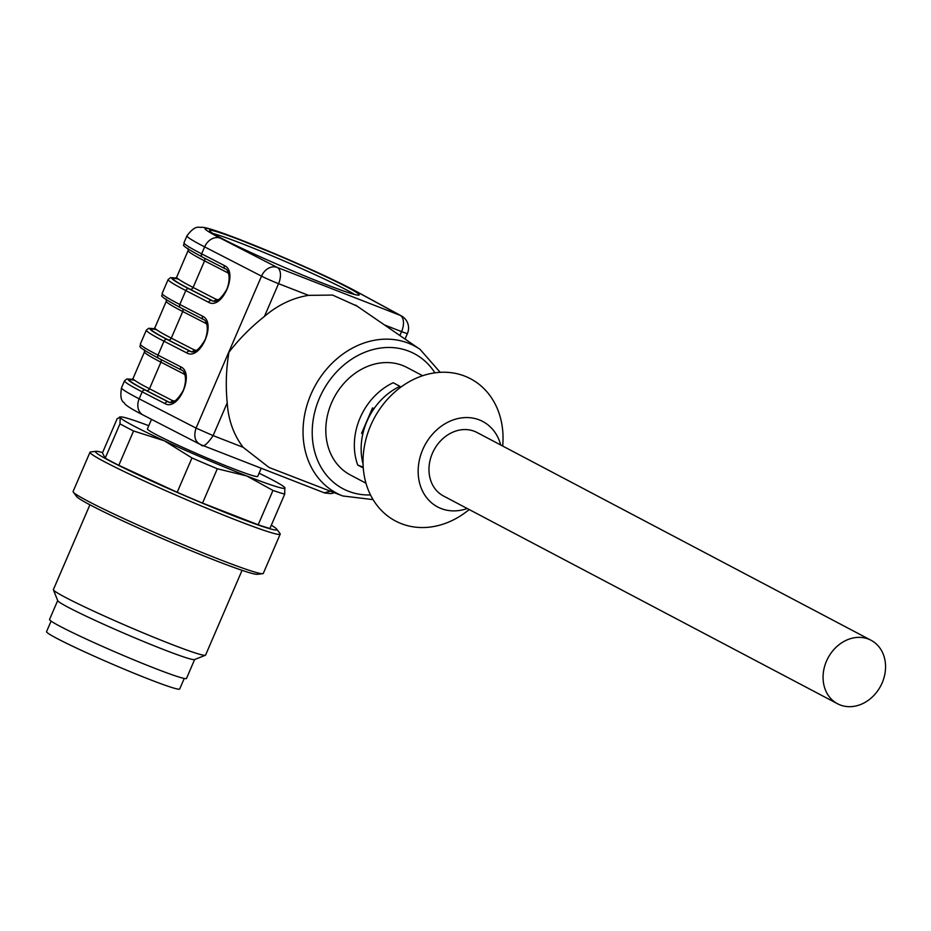 <?xml version="1.0" encoding="UTF-8"?>
<svg xmlns="http://www.w3.org/2000/svg" width="931" height="931" viewBox="0 0 931 931"><rect width="100%" height="100%" fill="white"/><g stroke="black" fill="none" stroke-linecap="round" stroke-linejoin="round"><path stroke-width="1.4" d="M151.509 419.357L147.401 428.912A60.061 3.154 23.3 0 0 201.305 455.562A60.061 3.154 23.3 0 0 257.712 476.416L261.227 468.246M271.317 525.235A98.767 5.179 -156.7 0 1 276.716 529.122L280.01 533.521A103.539 5.435 -156.7 0 1 280.208 534.138L263.298 573.391A103.539 5.435 -156.7 0 1 262.705 573.682A103.539 5.435 -156.7 0 1 166.044 537.431A103.539 5.435 -156.7 0 1 73.293 492.103A103.539 5.435 -156.7 0 1 73.153 491.882A103.539 5.435 -156.7 0 1 73.095 491.487L90.004 452.233A103.539 5.435 -156.7 0 1 90.598 451.942L96.056 451.314A98.767 5.179 -156.7 0 1 102.585 452.571M280.208 534.138A103.539 5.435 -156.7 0 1 186.014 499.493A103.539 5.435 -156.7 0 1 90.063 452.629A103.539 5.435 -156.7 0 1 90.004 452.233M276.716 529.122A98.767 5.179 -156.7 0 1 191.192 498.434A98.767 5.179 -156.7 0 1 95.544 451.977A98.767 5.179 -156.7 0 1 96.056 451.314M259.097 473.204A89.737 4.713 -156.7 0 1 284.805 487.623L284.723 494.105L269.943 528.436A96.638 5.074 -156.7 0 1 258.19 524.781L272.969 490.451L246.715 475.95L217.319 468.759L202.539 503.089L258.19 524.781M202.539 503.089A96.638 5.074 -156.7 0 1 177.193 492.278L191.972 457.947L164.356 440.805L133.575 430.983L118.796 465.314L177.193 492.278M118.796 465.314A96.638 5.074 -156.7 0 1 105.203 458.145L119.983 423.814L120.18 417.519L119.389 417.076L120.646 416.925A89.737 4.713 -156.7 0 1 148.785 425.7M284.805 487.623A89.737 4.713 -156.7 0 1 284.921 487.809A89.737 4.713 -156.7 0 1 246.715 475.95A89.737 4.713 -156.7 0 1 164.356 440.805A89.737 4.713 -156.7 0 1 120.18 417.519L117.236 418.543L102.445 452.873L105.203 458.145M217.319 468.759A96.638 5.074 -156.7 0 1 191.972 457.947M133.575 430.983A96.638 5.074 -156.7 0 1 119.983 423.814M284.723 494.105A96.638 5.074 -156.7 0 1 272.969 490.451M120.18 417.519A89.737 4.713 -156.7 0 1 120.646 416.925M262.705 573.682L257.247 574.311A98.767 5.179 -156.7 0 1 165.055 539.736A98.767 5.179 -156.7 0 1 76.586 496.502L73.293 492.103M242.072 570.331L205.565 655.11A82.836 4.352 -156.7 0 1 205.367 655.273A82.836 4.352 -156.7 0 1 128.21 626.528A82.836 4.352 -156.7 0 1 53.451 589.905A82.836 4.352 -156.7 0 1 53.416 589.835A82.836 4.352 -156.7 0 1 53.404 589.579L89.911 504.8M205.367 655.273L194.509 659.579A74.55 3.91 -156.7 0 1 125.068 633.708A74.55 3.91 -156.7 0 1 57.78 600.739A74.55 3.91 -156.7 0 1 57.745 600.681L53.416 589.835M194.637 659.52L186.503 678.42A74.55 3.91 -156.7 0 1 118.679 653.469A74.55 3.91 -156.7 0 1 49.599 619.732A74.55 3.91 -156.7 0 1 49.552 619.441L57.699 600.542M51.1 621.105L46.55 631.66A72.478 3.805 23.3 0 0 98.581 658.136A72.478 3.805 23.3 0 0 179.695 688.998L184.233 678.443M826.472 661.161A35.89 29.827 117.8 0 0 837.574 703.778A35.89 29.827 117.8 0 0 882.157 682.877A35.89 29.827 117.8 0 0 871.055 640.272A35.89 29.827 117.8 0 0 826.472 661.161M871.055 640.272L476.963 432.473A35.89 29.827 117.8 0 0 433.834 450.313A35.89 29.827 117.8 0 0 443.47 495.979L837.574 703.778M467.246 508.512A48.319 40.149 -62.2 0 1 418.636 464.266A48.319 40.149 -62.2 0 1 479.302 419.904A48.319 40.149 -62.2 0 1 500.738 445.006M373.971 408.732L372.505 407.953L374.087 408.569M362.822 433.927L361.6 433.287L372.505 407.953M469.294 509.594L465.721 512.259A80.415 66.823 -62.2 0 1 363.032 462.253A80.415 66.823 -62.2 0 1 464.802 376.136A80.415 66.823 -62.2 0 1 502.973 441.631L502.787 446.089M212.99 233.495A81.451 4.271 -156.7 0 1 284.956 261.332A81.451 4.271 -156.7 0 1 354.63 294.487M363.067 463.975A60.748 50.472 117.8 0 1 399.969 386.318L393.173 382.746A60.748 50.472 117.8 0 0 357.725 465.046L363.265 467.967M357.725 465.046L363.218 467.187M205.856 322.033A2.758 2.188 -62.8 0 1 205.588 323.266L182.744 311.524A93.193 4.888 -156.7 0 1 166.312 301.213L154.86 327.805A93.193 4.888 23.3 0 0 171.292 338.116L194.137 349.858A2.758 2.188 -62.8 0 1 191.53 351.72M191.041 351.627A2.758 2.188 -62.8 0 1 190.995 351.604L168.15 339.862A95.951 5.039 -156.7 0 1 156.687 329.807M225.372 268.884A2.758 2.188 -62.8 0 1 224.406 265.568C238.743 271.852 222.172 310.349 208.591 302.284A2.758 2.188 -62.8 0 1 211.733 300.538L212.803 300.957A2.758 2.188 117.2 0 0 212.862 300.981M213.339 301.074A2.758 2.188 117.2 0 0 215.945 299.212L218.378 299.817M228.526 273.388L227.397 272.62A2.758 2.188 117.2 0 0 227.676 271.375M181.557 370.096A2.758 2.188 -62.8 0 1 180.789 366.861C195.114 373.156 178.543 411.653 164.973 403.589A2.758 2.188 -62.8 0 1 168.104 401.843L169.186 402.262A2.758 2.188 117.2 0 0 169.233 402.273L146.342 390.508A95.951 5.039 -156.7 0 1 134.879 380.453M169.71 402.378A2.758 2.188 117.2 0 0 172.316 400.516L174.749 401.11M184.897 374.681L183.768 373.925A2.758 2.188 117.2 0 0 184.047 372.679M324.442 283.862A81.451 4.271 23.3 0 0 359.168 294.941A81.451 4.271 23.3 0 0 286.05 258.806A81.451 4.271 23.3 0 0 209.545 230.504A81.451 4.271 23.3 0 0 247.565 250.986A81.451 4.271 23.3 0 0 324.442 283.862M365.964 483.201L350.347 474.961A60.748 50.472 -62.2 0 1 332.739 400.249A60.748 50.472 -62.2 0 1 402.669 365.511A60.748 50.472 -62.2 0 1 407.01 367.489L422.639 375.728M153.952 328.887A97.336 5.109 23.3 0 0 167.126 339.466L190.518 351.453C194.474 353.419 199.339 349.521 205.111 339.745C209.906 326.932 205.635 319.508 203.377 319.461A2.758 2.188 117.2 0 0 203.552 319.531M208.591 302.284L185.804 290.553A2.758 2.188 -62.8 0 1 188.946 288.808L212.326 300.806C216.283 302.773 221.159 298.874 226.92 289.099C231.726 276.286 227.443 268.861 225.197 268.803L202.399 257.084A2.758 2.188 -62.8 0 1 201.62 253.837L224.406 265.568M132.144 379.534A97.336 5.109 23.3 0 0 145.317 390.112L168.709 402.111C172.666 404.077 177.53 400.167 183.302 390.392C188.097 377.579 183.826 370.154 181.568 370.107A2.758 2.188 -62.8 0 0 181.743 370.177M190.995 351.604L189.924 351.185A2.758 2.188 117.2 0 0 186.782 352.93L163.996 341.212A100.094 5.249 -156.7 0 1 146.342 330.133L140.348 344.063A100.094 5.249 23.3 0 0 157.991 355.142L180.789 366.861M175.819 278.194L170.582 277.624L168.162 279.486A100.094 5.249 -156.7 0 0 185.804 290.553L179.799 304.484A2.758 2.188 117.2 0 0 180.591 307.73C152.87 292.706 164.589 296.791 162.157 293.416A100.094 5.249 23.3 0 0 179.799 304.484L202.597 316.214A2.758 2.188 117.2 0 0 203.365 319.449L180.591 307.73A2.758 2.188 117.2 0 0 180.765 307.812L203.214 319.356M264.439 316.435A92.227 76.633 -62.2 0 1 308.603 295.371L278.555 283.664L264.439 316.435C250.881 327.165 239.058 339.082 228.956 352.209C226.128 369.072 225.558 385.946 227.222 402.844L213.106 435.615L196.069 428.097L261.506 276.146A13.802 10.951 -62.8 0 1 277.205 267.418A13.802 7.646 111.3 0 1 278.555 283.664A13.802 0.722 -156.7 0 1 261.506 276.146L204.622 246.878A100.094 5.249 -156.7 0 1 186.968 235.799C196.127 223.591 199.502 228.316 201.433 227.222C204.995 227.443 208.404 228.037 226.57 234.507L286.213 258.574L313.037 270.421C323.441 275.122 341.188 283.327 355.037 290.751L401.354 315.888A13.802 11.94 -61.5 0 0 400.214 315.365L353.908 290.216A86.292 4.527 23.3 0 0 241.885 240.338A86.292 4.527 23.3 0 0 220.321 238.15A13.802 10.951 117.2 0 0 204.622 246.878L201.62 253.837A100.094 5.249 23.3 0 1 183.977 242.758L186.968 235.799M308.603 295.371L332.565 295.069L357.015 306.09M373.075 499.621L342.771 495.967L269.047 467.478L243.166 447.322L213.106 435.615C206.973 444.681 202.888 447.706 200.863 444.692L200.037 444.32M199.967 444.285L200.863 444.692C195.033 442.004 193.439 436.476 196.069 428.097L139.173 398.829L142.175 391.858A2.758 2.188 -62.8 0 1 145.317 390.112M243.166 447.322A92.227 76.633 -62.2 0 1 227.222 402.844M324.279 492.813L330.435 491.207M194.137 349.858L196.569 350.463M206.705 324.035L205.588 323.266M168.15 339.862A2.758 2.188 -62.8 0 0 171.292 338.116L182.744 311.524A2.758 2.188 -62.8 0 0 182.511 308.72M212.803 300.957L189.971 289.204A2.758 2.188 117.2 0 0 193.113 287.458L204.564 260.866A93.193 4.888 -156.7 0 1 188.132 250.555L176.681 277.147A93.193 4.888 23.3 0 0 193.113 287.458L215.945 299.212M227.397 272.62L204.564 260.866A2.758 2.188 117.2 0 0 204.32 258.062M183.768 373.925L160.935 362.171A93.193 4.888 -156.7 0 1 144.503 351.86L133.052 378.452A93.193 4.888 23.3 0 0 149.484 388.762L160.935 362.171A2.758 2.188 117.2 0 0 160.691 359.366M146.342 390.508A2.758 2.188 117.2 0 0 149.484 388.762L172.316 400.516M189.971 289.204A95.951 5.039 -156.7 0 1 178.496 279.149M175.773 278.229A97.336 5.109 23.3 0 0 188.946 288.808M225.034 268.71L202.574 257.154A2.758 2.188 -62.8 0 1 202.399 257.084C174.691 242.06 186.398 246.145 183.977 242.758M353.908 290.216A13.802 11.94 -61.5 0 1 355.037 290.751M181.405 370.014L158.945 358.458A2.758 2.188 -62.8 0 1 157.991 355.142L163.996 341.212A2.758 2.188 117.2 0 1 167.126 339.466M220.321 238.15L277.205 267.418L400.214 315.365A13.802 7.646 -68.7 0 1 401.564 331.611A13.802 0.722 23.3 0 0 407.441 333.484A13.802 13.802 0 0 0 401.354 315.888M434.893 372.842A76.365 63.448 117.8 0 0 408.849 351.185A76.365 63.448 117.8 0 0 315.12 410.606A76.365 63.448 117.8 0 0 370.503 494.943M164.973 403.589L142.175 391.858A100.094 5.249 -156.7 0 1 124.533 380.779L126.953 378.917L132.202 379.499M202.597 316.214C216.935 322.51 200.351 360.995 186.782 352.93M399.876 335.509L401.564 331.611L384.515 324.966M342.771 495.967A83.255 69.173 -62.2 0 1 310.919 394.383A83.255 69.173 -62.2 0 1 408.383 343.19A83.255 69.173 -62.2 0 1 420.067 349.381L440.2 372.319M121.53 387.75A100.094 5.249 23.3 0 0 139.173 398.829A13.802 10.951 -62.8 0 0 143.106 415.028C132.423 409.559 126.267 405.73 124.649 403.565C124.847 402.029 118.97 402.902 121.53 387.75L124.533 380.779M154.86 327.805L153.173 329.19M166.16 299.026L166.312 301.213M174.993 278.544L176.681 277.147M188.132 250.555L187.981 248.379M131.364 379.836L133.052 378.452M144.503 351.86L144.352 349.672M154.011 328.852L148.774 328.271L146.342 330.133M181.568 370.107L158.782 358.377C131.062 343.364 142.769 347.449 140.348 344.063M168.162 279.486L162.157 293.416M405.043 339.059L407.441 333.484M420.067 349.381L355.595 305.112M334.415 492.743L331.052 493.616L324.71 492.988L201.34 444.902M143.106 415.028L200.002 444.308"/></g></svg>
